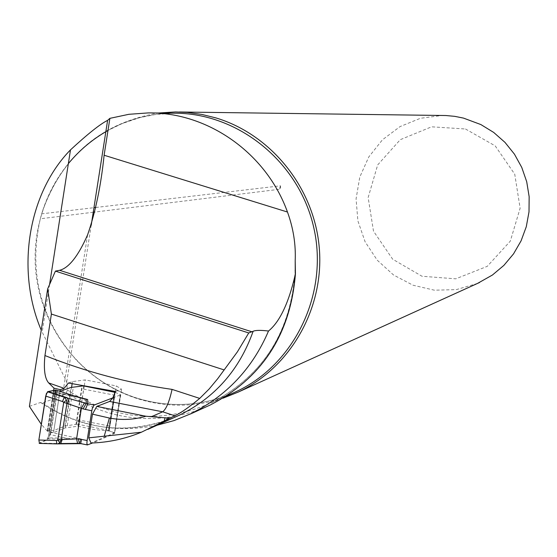 <?xml version="1.0" encoding="UTF-8"?>
<svg xmlns="http://www.w3.org/2000/svg" width="557" height="557" viewBox="0 0 557 557"><rect width="100%" height="100%" fill="white"/><g stroke="black" fill="none" stroke-linecap="round" stroke-linejoin="round"><path stroke-width="0.42" stroke-dasharray="2.79 2.09" d="M115.584 391.501L121.628 389.225L116.281 385.931L85.193 379.895L72.466 381.622L68.462 382.993M53.632 390.422L47.282 431.125L53.528 432.594L65.211 427.936L77.924 426.196L93.423 429.482L109.158 430.993L114.742 432.761L121.628 389.225M114.742 432.761L91.021 443.031M47.282 431.125L41.302 424.33M29.396 406.401L40.501 402.467L42.318 402.906L62.44 395.748L66.422 392.908C100.887 415.675 138.206 423.264 178.372 415.668L192.771 411.881L206.717 406.61M157.067 425.228C139.891 428.827 122.7 429.51 105.489 427.282C82.422 424.079 61.361 415.954 42.318 402.906M66.422 392.908L67.355 389.963L66.687 381.796L41.239 330.176M477.53 283.416L456.399 289.605L434.425 290.204L413.022 285.219L393.541 274.991L377.228 260.182L365.086 241.752L357.886 220.871L356.076 198.856L359.78 177.098L368.762 156.97L382.485 139.758L400.079 126.578L420.444 118.286L442.279 115.452M222.995 398.192C194.121 407.48 165.227 407.508 136.305 398.283C113.113 390.534 93.019 377.667 76.031 359.676C40.264 318.82 28.358 271.851 40.306 218.776L41.684 213.825L93.952 207.691M95.811 207.476L280.477 185.808L280.603 186.999L279.475 189.276L94.801 212.057M93.242 212.245L40.306 218.776M41.684 213.825L42.743 210.414C62.913 155.319 101.478 122.853 158.439 113.022M465.492 128.994L495.201 145.885L514.738 174.188L520.127 208.227L510.303 241.139L487.278 266.33L455.744 278.827L421.997 276.251L392.685 259.228L373.496 231.162L368.149 197.54L377.674 164.921L400.281 139.675L431.598 126.815L465.492 128.994M109.158 430.993L115.257 392.379L120.208 394.53L114.359 433.527L92.573 442.975M115.403 391.467L116.281 385.931M77.924 426.196L82.283 398.436M82.297 398.373L84.232 386.036M84.281 385.723L85.193 379.895M65.211 427.936L71.581 387.282M72.152 383.613L72.466 381.622M53.528 432.594L59.982 391.286L53.542 391.348L54.941 392.497L81.406 398.178L73.475 395.714L81.531 398.22M58.29 443.776L57.009 443.887M83.418 385.883L83.634 389.134L78.788 419.978L77.096 424.128L64.897 426.112L53.862 430.484L47.408 430.658L50.527 433.847L48.974 437.837L48.111 438.839L40.195 443.066L60.866 443.56M40.195 443.066L39.477 443.407C42.98 439.675 48.153 444.472 49.489 429.99L55.073 394.217M55.735 389.977L48.111 438.839L66.478 439.313L66.861 438.296L48.974 437.837L56.375 390.422L57.134 392.441L56.626 392.894L54.941 392.497L48.793 431.905L81.447 439.083L66.861 438.296L50.534 434.704L57.134 392.441L73.489 395.957L56.166 390.116M114.638 392.072L108.476 430.338L114.108 433.074M108.664 429.927L109.931 426.133L78.788 419.978M83.634 389.134L114.812 395.219L109.931 426.133M114.812 395.219L114.763 392.149M112.827 397.865L120.465 394.941L120.208 394.53M66.478 439.313L81.447 439.083L81.454 443.741M79.352 443.476L79.916 443.504L79.923 439.236L79.463 439.048M40.501 402.467C83.251 430.721 128.235 435.553 175.448 416.977M87.588 234.873L62.44 395.748M295.245 271.913C290.845 332.571 262.646 376.323 210.643 403.164C160.75 424.323 112.987 419.922 67.355 389.963M105.851 131.612C57.782 159.511 29.716 217.07 35.982 273.494C42.269 329.911 82.283 380.25 135.219 397.649C168.277 408.072 200.792 406.582 232.777 393.158M107.988 130.463C128.472 119.149 150.453 113.398 173.937 113.196L155.208 114.54L139.459 117.722L122.094 123.584L107.995 130.394M49.58 284.474L42.144 332.32M280.477 185.808L279.475 189.276M78.105 443.407L77.548 443.379M87.853 445.022L87.365 444.918M77.096 424.128L108.476 430.338L114.54 391.947M47.477 431.118L53.618 391.766M47.408 430.658L53.542 391.348M47.874 430.477L54.008 391.188M51.077 430.477L57.204 391.23M51.202 430.491L57.329 391.244M53.862 430.484L59.982 391.286M64.897 426.112L70.948 387.456M67.306 425.583L73.35 387.004M75.968 424.511L81.983 386.154M76.344 424.42L82.359 386.085M120.465 394.941L114.359 433.527M114.993 392.26L108.921 430.672M226.615 395.943L210.643 403.164C262.779 376.414 290.949 332.285 295.161 270.779M105.489 427.282C129.697 429.976 152.994 426.558 175.392 417.005M148.287 112.911L152.27 112.953M66.729 381.803L91.216 225.209M175.58 111.936L179.445 111.992M232.749 393.172C201.119 406.471 168.889 408.016 136.061 397.83C113.029 390.255 93.019 377.542 76.031 359.676M42.743 210.414C48.438 193.133 56.981 177.537 68.351 163.626M280.603 186.999L280.108 188.475M81.315 398.158L56.264 392.782M56.201 390.144L73.475 395.728M47.303 430.993L53.444 391.648M50.485 434.154L56.981 392.504M114.443 433.283L120.542 394.725M108.531 430.429L114.596 392.031"/><path stroke-width="0.84" d="M104.11 155.243L287.468 212.029C266.406 153.238 207.963 112.048 148.287 112.911L128.876 114.303L109.882 118.349L104.11 155.243C101.005 185.481 95.498 212.029 87.588 234.873C78.196 256.129 68.866 267.945 59.606 270.305L55.415 271.113L248.749 332.954L237.4 351.843L217.731 378.669L209.16 388.981L199.712 398.408C189.102 407.237 180.774 413.016 174.745 415.752L162.693 411.804L109.632 401.451L96.786 406.415L92.476 414.15L88.744 437.851L91.021 443.031C108.413 442.481 125.186 438.888 141.346 432.232L88.744 437.851M109.632 401.451L112.598 398.269L115.584 391.501L68.462 382.993L64.125 388.326L60.233 389.677L53.994 388.125L53.632 390.422M92.476 414.15L109.381 418.035C121.76 420.368 133.938 419.769 145.906 416.239L165.074 417.841L164.134 421.113L141.346 432.232M41.302 424.33L29.396 406.401L47.651 288.895L51.397 314.071L44.943 355.547C43.557 369.395 44.797 378.516 48.668 382.924L53.994 388.125M248.749 332.954L253.136 331.276C255.531 330.176 260.655 330.092 268.509 331.025C279.934 321.661 288.909 302.576 295.44 273.772L295.196 260.69L295.245 271.913M169.62 418.042L167.204 417.917L166.696 419.706L174.745 415.752M166.696 419.706L164.134 421.113M223.914 369.848L51.397 314.071M55.415 271.113L47.651 288.895M268.509 331.025C252.523 368.456 226.49 396.097 190.403 413.942L174.069 420.577L157.067 425.228M206.717 406.61L210.149 405.043C262.124 378.154 290.552 334.395 295.44 273.772M287.468 212.029C293.323 228.147 295.899 244.37 295.196 260.69M109.882 118.349L107.585 120.382C100.183 124.051 87.818 133.882 70.488 149.875C27.968 193.307 15.707 270.256 41.239 330.176M96.786 406.415L145.906 416.239M44.943 355.547C85.743 371.811 128.11 383.091 172.057 389.392C169.356 401.653 166.237 409.123 162.693 411.804L151.929 416.455M179.445 111.992L445.844 115.522L454.728 116.35L463.487 118.098L480.872 124.566L493.683 132.42L504.99 142.383L514.438 154.164L521.756 167.413L526.706 181.728L529.15 196.684L529.011 211.827L526.288 226.699L521.073 240.854L513.533 253.881L503.89 265.376L492.444 275.012L477.53 283.416M158.439 113.022L175.58 111.936L187.284 112.423L201.829 114.429L216.13 117.973C271.872 134.829 314.67 188.705 319.349 248.68C324.118 308.655 290.315 367.711 238.069 392.163L222.995 398.192M94.801 212.057L93.242 212.245M93.952 207.691L95.811 207.476M83.418 385.883L115.271 392.386L115.403 391.467M71.581 387.282L72.152 383.613M83.404 385.876L70.948 387.456L59.982 391.286L60.233 389.677M167.204 417.917L165.074 417.841M80.946 443.637L80.716 439.243L87.129 440.524L91.808 410.794L83.111 408.915L63.721 402.342L62.481 401.527L64.306 397.218L87.734 403.769L94.147 405.03L112.827 397.865M55.073 394.217L55.268 390.074L48.208 391.571L46.308 393.681L38.858 440.03L39.47 443.414L38.858 440.03L45.709 396.076L47.526 391.766L64.306 397.218L66.527 400.1L66.868 403.602L61.221 439.675L57.81 440.155L59.871 442.655L57.963 443.852M45.709 396.076L62.481 401.527M38.858 440.03L56.382 440.51L57.81 440.155L63.721 402.342L66.527 400.1M47.526 391.766L48.222 391.571L67.244 397.754L68.226 400.058L67.822 403.846M57.886 443.866L56.828 443.894L56.382 440.51M59.871 442.655L61.221 439.675L62.231 439.557L60.692 443.637L58.29 443.776M48.222 391.571L56.166 390.116M92.573 442.975L87.372 444.932L86.878 443.414L87.129 440.524M81.531 398.22L87.665 399.522L73.315 395.658L55.735 389.977M87.365 444.918L80.967 443.651L87.372 444.932M94.147 405.03L92.511 407.633L91.808 410.794M85.381 409.527L87.734 403.769L87.665 399.522L81.406 398.178M62.231 439.557L76.588 438.86L77.583 443.407L79.352 443.476M81.454 443.741L79.393 443.504L78.398 438.951L80.716 439.243M85.715 399.258L86.175 399.432L86.224 403.324L83.111 408.915M78.398 438.951L76.588 438.86L81.378 408.309L84.497 402.718M92.573 407.64L92.734 407.195M86.976 443.79L86.948 443.428M109.381 418.035L104.18 436.354M175.448 416.977L178.706 415.515C214.563 398.144 239.371 370.064 253.136 331.276M199.712 398.408L172.057 389.392M59.606 270.305L251.945 331.798M232.777 393.158L236.043 391.682C294.59 364.626 328.727 293.762 313.87 228.078C299.408 162.303 238.417 112.723 173.937 113.196L152.27 112.953M107.995 130.394L105.851 131.612M70.488 149.875L49.58 284.474M64.125 388.326L48.668 382.924M39.477 443.407L57.009 443.887M77.548 443.379L60.866 443.56M114.54 391.947L83.104 385.82M147.89 429.343L175.392 417.005M190.431 414.004L210.149 405.043M295.161 270.779L295.168 270.263M226.615 395.943L232.749 393.172M91.216 225.209L107.605 120.382M238.069 392.163L479.535 282.51M68.351 163.626C79.567 150.049 92.775 138.999 107.988 130.463M56.71 443.887L39.178 443.4M80.967 443.651L56.835 443.887"/></g></svg>
